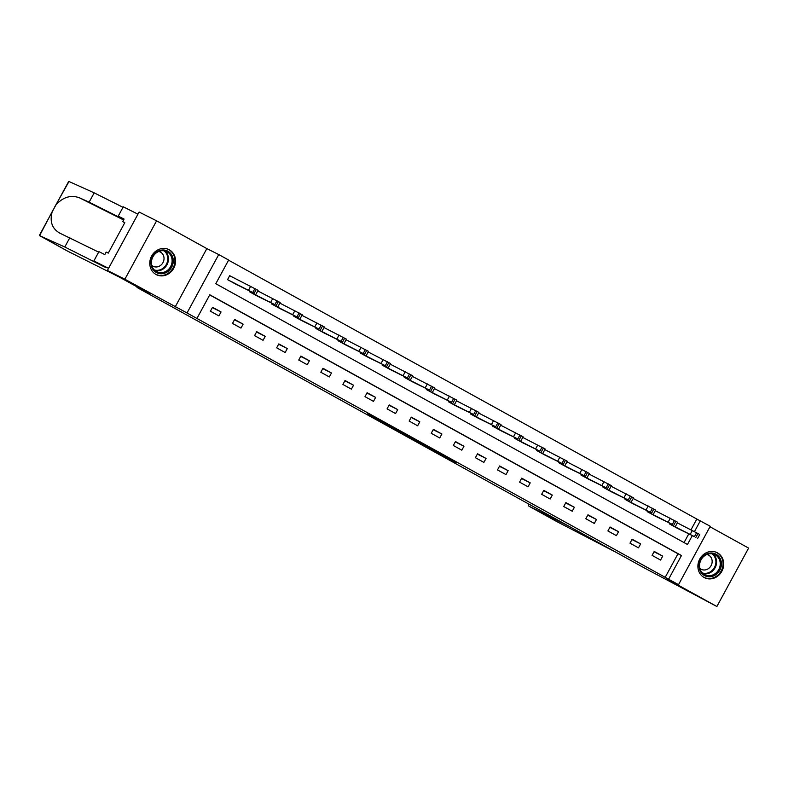 <?xml version="1.0" encoding="UTF-8"?>
<svg xmlns="http://www.w3.org/2000/svg" width="788" height="788" viewBox="0 0 788 788"><rect width="100%" height="100%" fill="white"/><g stroke="black" fill="none" stroke-linecap="round" stroke-linejoin="round"><path stroke-width="1.18" d="M426.308 446.747L456.154 462.595L426.308 446.747M155.994 274.47A14.017 12.618 116.6 0 0 156.398 274.677A14.017 12.618 116.6 0 0 173.833 268.038A14.017 12.618 116.6 0 0 169.361 249.845A14.017 12.618 116.6 0 0 168.957 249.629A14.017 12.618 116.6 0 0 151.513 256.277A14.017 12.618 116.6 0 0 155.994 274.47M704.117 577.486A14.017 12.618 116.6 0 0 704.521 577.702A14.017 12.618 116.6 0 0 721.966 571.054A14.017 12.618 116.6 0 0 717.484 552.861A14.017 12.618 116.6 0 0 717.08 552.644A14.017 12.618 116.6 0 0 699.636 559.293A14.017 12.618 116.6 0 0 704.117 577.486M367.405 413.966L393.557 427.983L367.405 413.966M107.395 270.461L139.112 212.051L156.595 220.817L124.878 279.228L107.395 270.461L149.582 293.776L136.994 287.462L644.633 568.099L716.883 606.504L666.628 578.727L678.517 584.686L187.022 312.974L218.739 254.563L228.648 260.04L215.784 283.719L687.471 544.478L692.219 535.732M124.878 279.228L187.022 312.974M405.081 435.006L436.769 451.879L405.081 435.006M400.57 432.553L383.313 422.989L397.901 430.366L415.325 440.009L400.609 432.484M716.883 606.504L748.6 548.093L709.978 526.748M137.26 286.97L136.994 287.462M665.111 577.456L677.975 553.777L209.716 294.909M662.708 556.121L654.217 551.423L652.08 555.373L660.571 560.061L662.708 556.121L654.03 551.767M640.624 543.907L632.134 539.209L629.996 543.159L638.487 547.857L640.624 543.907L631.946 539.553M618.541 531.703L610.05 527.005L607.912 530.954L616.403 535.643L618.541 531.703L609.863 527.349M596.467 519.489L587.966 514.8L585.829 518.74L594.319 523.439L596.467 519.489L587.779 515.135M574.383 507.285L565.882 502.586L563.745 506.536L572.236 511.235L574.383 507.285L565.695 502.931M552.299 495.071L543.799 490.382L541.661 494.322L550.152 499.021L552.299 495.071L543.612 490.717M530.216 482.867L521.715 478.168L519.578 482.118L528.068 486.817L530.216 482.867L521.528 478.513M508.132 470.663L499.631 465.964L497.494 469.914L505.985 474.603L508.132 470.663L499.444 466.309M486.048 458.449L477.548 453.75L475.41 457.7L483.901 462.398L486.048 458.449L477.361 454.095M463.965 446.244L455.464 441.546L453.327 445.496L461.817 450.184L463.965 446.244L455.277 441.891M441.881 434.03L433.38 429.342L431.243 433.282L439.734 437.98L441.881 434.03L433.193 429.677M419.797 421.826L411.297 417.128L409.159 421.078L417.65 425.776L419.797 421.826L411.119 417.473M397.713 409.612L389.213 404.924L387.075 408.864L395.566 413.562L397.713 409.612L389.036 405.259M375.63 397.408L367.129 392.71L364.992 396.659L373.482 401.358L375.63 397.408L366.952 393.054M353.546 385.204L345.046 380.505L342.908 384.455L351.399 389.144L353.546 385.204L344.868 380.85M331.462 372.99L322.962 368.291L320.824 372.241L329.315 376.94L331.462 372.99L322.784 368.636M309.379 360.786L300.878 356.087L298.741 360.037L307.231 364.726L309.379 360.786L300.701 356.432M287.295 348.572L278.794 343.883L276.657 347.823L285.148 352.522L287.295 348.572L278.617 344.218M265.211 336.368L256.721 331.669L254.573 335.619L263.064 340.317L265.211 336.368L256.533 332.014M243.128 324.154L234.637 319.465L232.49 323.405L240.98 328.103L243.128 324.154L234.45 319.8M221.044 311.95L212.553 307.251L210.406 311.201L218.897 315.899L221.044 311.95L212.366 307.596M691.017 529.743L696.828 519.046L228.569 260.178M684.043 542.587L688.722 533.978M677.729 528.462L669.219 523.793L669.534 523.222M655.646 516.258L647.135 511.589L647.45 511.008M633.562 504.044L625.051 499.375L625.367 498.804M611.478 491.84L602.968 487.171L603.283 486.59M589.394 479.626L580.884 474.957L581.199 474.386M567.311 467.422L558.8 462.753L559.116 462.182M545.227 455.208L536.717 450.549L537.032 449.968M523.143 443.004L514.633 438.335L514.948 437.764M501.06 430.8L492.549 426.131L492.864 425.55M478.976 418.586L470.466 413.917L470.781 413.345M456.892 406.381L448.382 401.713L448.697 401.131M434.809 394.167L426.298 389.499L426.613 388.927M412.725 381.963L404.214 377.294L404.53 376.723M390.641 369.749L382.131 365.09L382.446 364.509M368.557 357.545L360.047 352.876L360.362 352.305M346.474 345.341L337.963 340.672L338.279 340.091M324.39 333.127L315.88 328.458L316.195 327.887M302.306 320.923L293.796 316.254L294.111 315.673M280.223 308.709L271.712 304.04L272.027 303.469M258.139 296.505L249.629 291.836L249.944 291.264M230.401 276.076L229.692 275.682L227.545 279.632L236.055 284.291M175.133 307.015L206.85 248.604L156.595 220.817M206.85 248.604L218.739 254.563M696.828 519.046L710.234 526.276L678.517 584.686M668.608 579.21L681.472 555.53L209.785 294.771L196.931 318.451M694.494 531.545L700.325 520.799M677.975 553.777L681.472 555.53M421.61 444.127L434.021 450.401L421.61 444.127M395.418 429.549L405.879 435.173L395.625 429.155M669.928 524.187L694.445 536.628L677 528.098M677.345 522.887L699.764 534.481L697.626 538.431M688.978 533.811L693.765 536.431L688.978 533.811M710.471 553.018A12.125 10.914 -63.4 0 1 721.414 564.139A12.125 10.914 -63.4 0 1 710.008 576.757A12.125 10.914 -63.4 0 1 699.074 565.646A12.125 10.914 -63.4 0 1 710.471 553.018M709.673 575.703A11.229 10.106 116.6 0 0 719.877 566.69A11.229 10.106 116.6 0 0 714.923 554.683A11.229 10.106 116.6 0 0 710.106 553.728A11.229 10.106 116.6 0 0 699.911 562.74A11.229 10.106 116.6 0 0 704.856 574.757A11.229 10.106 116.6 0 0 709.673 575.703M699.902 568.434A7.998 7.2 116.6 0 0 701.202 569.3A7.998 7.2 116.6 0 0 704.63 569.98A7.998 7.2 116.6 0 0 711.899 563.558A7.998 7.2 116.6 0 0 708.373 555.008A7.998 7.2 116.6 0 0 706.895 554.486M702.857 576.678A13.928 12.529 116.6 0 0 703.999 577.338A13.928 12.529 116.6 0 0 709.978 578.52A13.928 12.529 116.6 0 0 722.616 567.34A13.928 12.529 116.6 0 0 716.489 552.447A13.928 12.529 116.6 0 0 715.277 551.925M162.348 250.003A12.125 10.914 -63.4 0 1 173.281 261.124A12.125 10.914 -63.4 0 1 161.885 273.741A12.125 10.914 -63.4 0 1 150.951 262.631A12.125 10.914 -63.4 0 1 162.348 250.003M161.55 272.687A11.229 10.106 116.6 0 0 171.754 263.675A11.229 10.106 116.6 0 0 166.8 251.658A11.229 10.106 116.6 0 0 161.983 250.712A11.229 10.106 116.6 0 0 151.788 259.725A11.229 10.106 116.6 0 0 156.733 271.732A11.229 10.106 116.6 0 0 161.55 272.687M151.769 265.418A7.998 7.2 116.6 0 0 153.079 266.285A7.998 7.2 116.6 0 0 156.507 266.965A7.998 7.2 116.6 0 0 163.776 260.542A7.998 7.2 116.6 0 0 160.25 251.993A7.998 7.2 116.6 0 0 158.772 251.461M154.734 273.663A13.928 12.529 116.6 0 0 155.876 274.322A13.928 12.529 116.6 0 0 161.855 275.505A13.928 12.529 116.6 0 0 174.493 264.325A13.928 12.529 116.6 0 0 168.356 249.432A13.928 12.529 116.6 0 0 167.154 248.909M528.305 503.798A5.388 2.344 -61.1 0 0 528.975 506.191L556.958 521.656L616.324 552.457M568.611 526.079L529.014 506.211A5.388 2.344 -61.1 0 0 529.014 506.211L556.899 521.636M123.814 219.566L89.123 202.161L94.186 192.853L68.98 181.496L54.461 207.411M89.123 202.161L79.332 197.749C70.713 194.725 62.902 197.148 55.889 205.018L52.156 211.893C49.545 221.743 52.175 228.875 60.046 233.268L98.658 252.14M53.377 209.401L39.577 235.642L64.783 246.999L106.045 267.693L93.87 260.966L98.924 251.648L104.804 254.593L106.173 252.071L108.271 253.125L124.809 222.649L122.711 221.605L124.08 219.074L118.21 216.129L123.962 219.31M118.21 216.129L123.273 206.811L137.949 214.178L108.557 268.324L93.87 260.966M94.186 192.853L122.997 207.303M119.707 277.268L67.522 251.086A5.388 2.344 118.9 0 1 67.482 251.067A5.388 2.344 118.9 0 1 67.453 251.047M64.783 246.999L69.837 237.68M59.474 233.002L60.046 233.268M52.156 211.893L39.4 235.385L67.522 251.086M122.711 221.605L124.77 222.738M647.844 511.973L672.371 524.424L654.917 515.894M655.261 510.683L677.68 522.277L675.543 526.217M666.894 521.597L671.681 524.227L666.894 521.597M625.761 499.769L651.696 512.998L632.833 503.68M633.178 498.469L655.596 510.063L653.459 514.012M644.811 509.393L649.598 512.013L644.811 509.393M603.677 487.565L628.203 500.006L610.749 491.476M611.104 486.265L633.513 497.858L631.375 501.798M622.727 497.179L627.514 499.809L622.727 497.179M581.593 475.351L606.12 487.802L588.675 479.262M589.02 474.051L611.429 485.644L609.291 489.594M600.643 484.975L605.43 487.595L600.643 484.975M559.51 463.147L584.036 475.588L566.592 467.057M566.936 461.847L589.345 473.44L587.208 477.39M578.559 472.77L583.347 475.391L578.559 472.77M537.426 450.933L563.361 464.162L544.508 454.853M544.853 449.643L567.261 461.236L565.124 465.176M556.476 460.556L561.263 463.177L556.476 460.556M515.342 438.729L539.869 451.169L522.424 442.639M522.769 437.429L545.178 449.022L543.04 452.972M534.392 448.352L539.179 450.972L534.392 448.352M493.258 426.515L517.785 438.965L500.341 430.435M500.685 425.224L523.104 436.818L520.957 440.758M512.308 436.138L517.095 438.768L512.308 436.138M471.175 414.311L495.701 426.761L478.257 418.221M478.602 413.01L501.02 424.604L498.873 428.554M490.225 423.934L495.012 426.554L490.225 423.934M449.091 402.107L473.618 414.547L456.173 406.017M456.518 400.806L478.937 412.4L476.789 416.34M468.141 411.72L472.928 414.35L468.141 411.72M427.007 389.893L451.534 402.343L434.089 393.803M434.434 388.592L456.853 400.186L454.706 404.136M446.057 399.516L450.844 402.136L446.057 399.516M404.924 377.688L429.45 390.129L412.006 381.599M412.351 376.388L434.769 387.982L432.622 391.931M423.974 387.312L428.761 389.932L423.974 387.312M382.84 365.474L408.775 378.703L389.922 369.395M390.267 364.184L412.685 375.777L410.538 379.717M401.89 375.098L406.687 377.718L401.89 375.098M360.756 353.27L385.283 365.711L367.838 357.181M368.183 351.97L390.602 363.564L388.454 367.513M379.806 362.894L384.603 365.514L379.806 362.894M338.673 341.056L364.617 354.285L345.755 344.977M346.099 339.766L368.518 351.359L366.371 355.299M357.722 350.68L362.519 353.31L357.722 350.68M316.589 328.852L342.534 342.081L323.671 332.763M324.016 327.552L346.434 339.145L344.287 343.095M335.639 338.476L340.436 341.096L335.639 338.476M294.505 316.648L319.032 329.089L301.587 320.558M301.932 315.348L324.351 326.941L322.203 330.881M313.555 326.262L318.352 328.891L313.555 326.262M272.421 304.434L298.366 317.663L279.504 308.344M279.848 303.134L302.267 314.727L300.12 318.677M291.471 314.057L296.268 316.678L291.471 314.057M250.338 292.23L274.864 304.67L257.42 296.14M257.765 290.93L280.183 302.523L278.036 306.473M269.388 301.853L274.185 304.473L269.388 301.853M228.254 280.016L254.199 293.244L235.336 283.936M229.672 275.711L258.1 290.319L255.952 294.259M247.304 289.639L252.101 292.259L247.304 289.639M690.219 534.362L692.366 530.423M695.863 537.416L698.01 533.466M694.445 536.628L696.592 532.688M713.002 553.974A11.229 10.106 -63.4 0 1 715.908 565.951A11.229 10.106 -63.4 0 1 706.028 573.881A11.229 10.106 -63.4 0 1 703.142 573.634M702.423 572.975A10.865 9.781 116.6 0 0 705.693 573.349A10.865 9.781 116.6 0 0 715.327 565.42A10.865 9.781 116.6 0 0 712.047 553.787M164.879 250.958A11.229 10.106 -63.4 0 1 167.785 262.936A11.229 10.106 -63.4 0 1 157.905 270.865A11.229 10.106 -63.4 0 1 155.019 270.619M154.3 269.959A10.865 9.781 116.6 0 0 157.57 270.323A10.865 9.781 116.6 0 0 167.204 262.404A10.865 9.781 116.6 0 0 163.924 250.771M68.654 181.516L55.889 205.018M123.608 219.96L79.332 197.749M668.135 522.158L670.283 518.209M673.779 525.212L675.927 521.262M672.371 524.424L674.508 520.474M646.052 509.954L648.199 506.004M651.696 512.998L653.843 509.048M650.287 512.22L652.425 508.27M623.968 497.74L626.115 493.79M629.612 500.794L631.759 496.844M628.203 500.006L630.341 496.066M601.884 485.536L604.032 481.586M607.528 488.58L609.676 484.64M606.12 487.802L608.257 483.852M579.801 473.322L581.948 469.382M585.445 476.376L587.592 472.426M584.036 475.588L586.173 471.648M557.717 461.118L559.864 457.168M563.361 464.162L565.508 460.222M561.952 463.383L564.09 459.434M535.633 448.904L537.78 444.964M541.277 451.957L543.425 448.008M539.869 451.169L542.006 447.229M513.549 436.7L515.697 432.75M519.193 439.753L521.341 435.803M517.785 438.965L519.922 435.015M491.466 424.486L493.613 420.546M497.11 427.539L499.257 423.589M495.701 426.761L497.839 422.811M469.382 412.282L471.529 408.332M475.026 415.335L477.173 411.385M473.618 414.547L475.755 410.607M447.298 400.077L449.446 396.128M452.942 403.121L455.09 399.181M451.534 402.343L453.671 398.393M425.215 387.863L427.362 383.923M430.859 390.917L433.006 386.967M429.45 390.129L431.588 386.189M403.131 375.659L405.278 371.709M408.775 378.703L410.922 374.763M407.366 377.925L409.504 373.975M381.047 363.445L383.195 359.505M386.691 366.499L388.839 362.549M385.283 365.711L387.42 361.771M358.964 351.241L361.111 347.291M364.617 354.285L366.755 350.345M363.199 353.507L365.337 349.557M336.88 339.027L339.027 335.087M342.534 342.081L344.671 338.131M341.115 341.303L343.253 337.353M314.796 326.823L316.943 322.873M320.45 329.876L322.587 325.927M319.032 329.089L321.169 325.149M292.712 314.619L294.86 310.669M298.366 317.663L300.504 313.722M296.948 316.884L299.085 312.934M270.629 302.405L272.776 298.465M276.283 305.458L278.42 301.509M274.864 304.67L277.002 300.73M248.545 290.201L250.692 286.251M254.199 293.244L256.336 289.304M252.781 292.466L254.918 288.516M703.999 577.338L703.28 576.974M716.489 552.447L715.77 552.092M155.876 274.322L155.157 273.958M168.356 249.432L167.647 249.067M39.558 235.632L67.482 251.067"/></g></svg>

